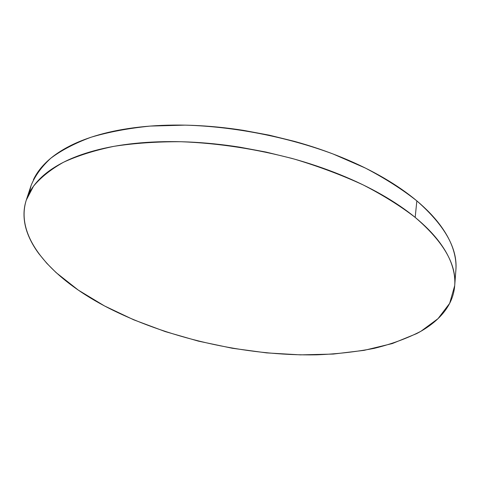 <?xml version="1.0" encoding="UTF-8"?>
<svg xmlns="http://www.w3.org/2000/svg" width="480" height="480" viewBox="0 0 480 480"><rect width="100%" height="100%" fill="white"/><g stroke="black" fill="none" stroke-linecap="round" stroke-linejoin="round"><path stroke-width="0.72" d="M454.704 285.606L455.862 270.342C457.86 248.682 444.858 225.528 416.85 200.892L415.17 217.392C443.502 241.71 456.678 264.462 454.704 285.642L449.652 303.354L438.036 318.636L420.918 331.272C407.178 338.382 391.602 344.082 374.202 348.36C356.034 351.852 336.876 354.012 316.716 354.834C245.418 356.142 165.366 337.974 104.484 305.928C51.708 277.956 14.424 237.354 26.304 200.04L33.492 186.222C40.734 177.444 50.724 169.458 63.456 162.276C77.76 155.682 94.584 150.366 113.94 146.334C134.586 143.16 156.972 141.624 181.098 141.732C218.73 143.196 256.578 149.016 294.654 159.174C319.152 166.578 341.994 175.158 363.18 184.92C383.088 195.186 400.416 206.01 415.17 217.392L416.85 200.892C402.264 189.366 385.128 178.434 365.442 168.09L333.126 154.008C287.082 136.878 234.018 126.528 185.22 125.136L150.258 126.078C128.364 128.292 108.636 132.006 91.08 137.226C74.976 143.184 61.536 150.198 50.766 158.262C41.556 166.776 35.004 175.842 31.11 185.472L29.286 192.99M33.39 179.784C36.432 173.298 41.058 167.142 47.256 161.334C53.478 155.52 61.308 150.252 70.734 145.518C80.196 140.79 91.158 136.8 103.62 133.542C116.112 130.302 129.852 127.968 144.846 126.54C159.864 125.124 175.716 124.728 192.414 125.346C209.124 125.982 226.146 127.656 243.48 130.368L269.28 135.174L294.66 141.42C311.436 146.07 327.384 151.506 342.504 157.728C357.606 163.956 371.43 170.73 383.976 178.056C396.498 185.376 407.454 192.99 416.85 200.892C426.21 208.788 433.884 216.72 439.866 224.7C445.824 232.668 450.114 240.462 452.73 248.088C455.328 255.702 456.384 262.986 455.892 269.94M104.484 305.928L78.306 290.112L56.112 272.61L46.818 263.328L38.91 253.758C34.104 247.278 30.408 240.696 27.822 234.012C25.248 227.322 23.97 220.65 24 213.99C24.036 207.324 25.554 200.82 28.542 194.484C31.542 188.142 36.138 182.136 42.33 176.472C48.546 170.814 56.382 165.684 65.844 161.094C75.33 156.51 86.34 152.652 98.88 149.532C111.444 146.412 125.286 144.198 140.394 142.878C155.526 141.576 171.516 141.276 188.364 141.978C205.23 142.698 222.414 144.438 239.916 147.192L265.98 152.058L291.63 158.334C308.586 162.996 324.702 168.426 339.99 174.618C355.26 180.816 369.234 187.548 381.93 194.802C394.59 202.062 405.672 209.592 415.17 217.392C424.644 225.186 432.408 233.01 438.462 240.858C444.492 248.7 448.836 256.362 451.494 263.844C454.134 271.314 455.214 278.448 454.734 285.252C454.242 292.044 452.382 298.392 449.154 304.308C445.92 310.212 441.534 315.612 436.008 320.52C430.47 325.416 424.008 329.784 416.622 333.63L392.274 343.566L364.14 350.346L333.24 354.072L300.468 354.87L266.604 352.89L232.35 348.264L198.36 341.124L165.27 331.596L133.734 319.818L104.484 305.928M26.424 199.662L31.11 185.472"/></g></svg>
